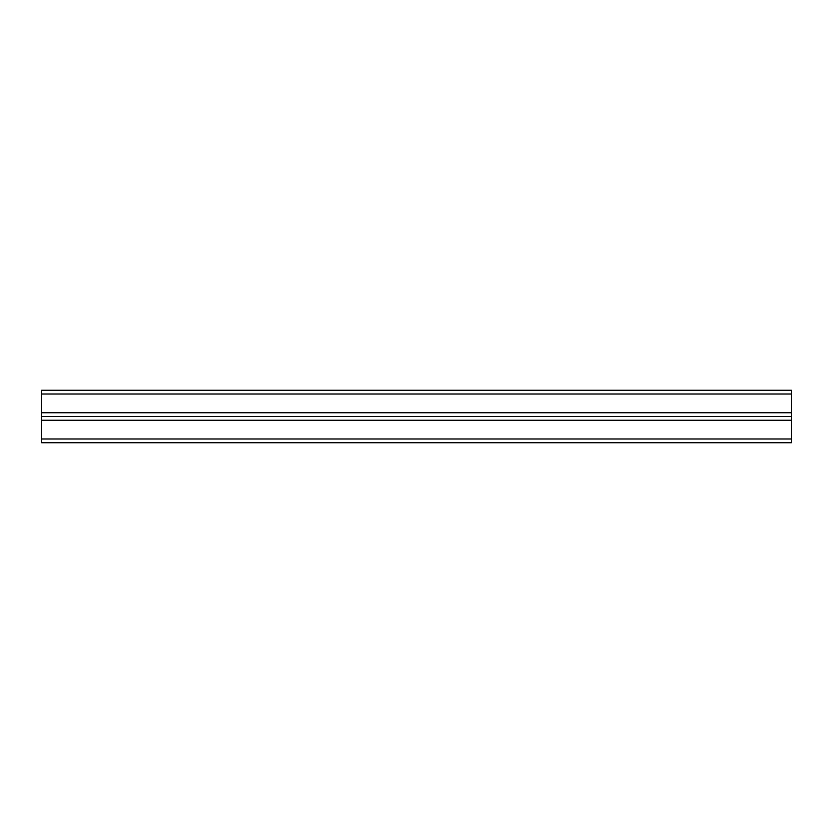 <?xml version="1.0" encoding="UTF-8"?>
<svg xmlns="http://www.w3.org/2000/svg" width="833" height="833" viewBox="0 0 833 833"><rect width="100%" height="100%" fill="white"/><g stroke="black" fill="none" stroke-linecap="round" stroke-linejoin="round"><path stroke-width="1.25" d="M41.65 438.991L41.65 416.5L791.35 416.5L791.35 442.739L41.65 442.739L41.65 438.991L791.35 438.991M41.65 394.009L41.65 416.5L791.35 416.5L791.35 390.261L41.65 390.261L41.65 394.009L791.35 394.009M41.65 420.249L791.35 420.249M41.65 412.751L791.35 412.751"/></g></svg>
